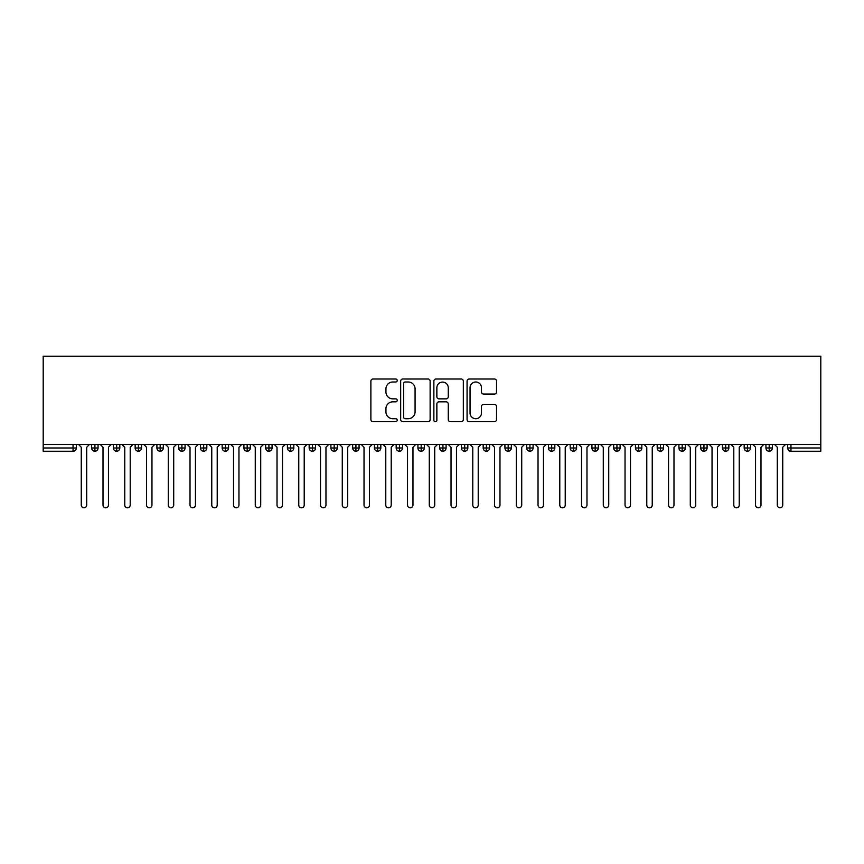 <?xml version="1.0" encoding="UTF-8"?>
<svg xmlns="http://www.w3.org/2000/svg" width="864" height="864" viewBox="0 0 864 864"><rect width="100%" height="100%" fill="white"/><g stroke="black" fill="none" stroke-linecap="round" stroke-linejoin="round"><path stroke-width="1.3" d="M397.202 380.495A1.49 1.49 0 0 0 395.701 379.004L373.021 379.004A2.138 2.138 0 0 0 370.883 381.132L370.883 419.569A2.138 2.138 0 0 0 373.021 421.708L395.701 421.708A1.49 1.49 0 0 0 397.202 420.206A1.49 1.49 0 0 0 395.701 418.716L392.774 418.716A6.836 6.836 0 0 1 385.938 411.88L385.938 408.683A6.836 6.836 0 0 1 392.774 401.846L395.701 401.846A1.49 1.49 0 0 0 397.202 400.356A1.49 1.49 0 0 0 395.701 398.855L392.774 398.855A6.836 6.836 0 0 1 385.938 392.029L385.938 388.822A6.836 6.836 0 0 1 392.774 381.996L395.701 381.996A1.49 1.49 0 0 0 397.202 380.495M494.392 394.049A2.138 2.138 0 0 0 496.53 391.921L496.53 381.132A2.138 2.138 0 0 0 494.392 379.004L469.206 379.004A2.138 2.138 0 0 0 467.068 381.132L467.068 419.569A2.138 2.138 0 0 0 469.206 421.708L494.392 421.708A2.138 2.138 0 0 0 496.53 419.569L496.53 406.544A2.138 2.138 0 0 0 494.392 404.406L483.613 404.406A2.138 2.138 0 0 0 481.475 406.544L481.475 413.003A5.713 5.713 0 0 1 475.772 418.716A5.713 5.713 0 0 1 470.059 413.003L470.059 387.698A5.713 5.713 0 0 1 475.772 381.996A5.713 5.713 0 0 1 481.475 387.698L481.475 391.921A2.138 2.138 0 0 0 483.613 394.049L494.392 394.049M43.2 444.506L43.2 356.195L820.8 356.195L820.8 444.506L43.2 444.506L43.2 447.984L73.051 447.984L73.051 444.506M430.132 381.132A2.138 2.138 0 0 0 427.993 379.004L402.808 379.004A2.138 2.138 0 0 0 400.669 381.132L400.669 419.569A2.138 2.138 0 0 0 402.808 421.708L427.993 421.708A2.138 2.138 0 0 0 430.132 419.569L430.132 381.132M436.007 379.004L461.192 379.004A2.138 2.138 0 0 1 463.331 381.132L463.331 419.569A2.138 2.138 0 0 1 461.192 421.708L450.414 421.708A2.138 2.138 0 0 1 448.276 419.569L448.276 403.985A2.138 2.138 0 0 0 446.148 401.846L438.988 401.846A2.138 2.138 0 0 0 436.86 403.985L436.86 420.206A1.49 1.49 0 0 1 435.359 421.708A1.49 1.49 0 0 1 433.868 420.206L433.868 381.132A2.138 2.138 0 0 1 436.007 379.004M76.313 447.984L73.051 447.984L73.051 451.246A3.262 3.262 0 0 0 76.313 447.984L76.313 444.506L76.313 447.984A3.262 3.262 0 0 1 73.051 451.246L43.2 451.246L43.2 447.984M820.8 444.506L820.8 451.246L790.949 451.246A3.262 3.262 0 0 1 787.687 447.984L787.687 444.506M94.91 444.506L94.91 451.246A3.262 3.262 0 0 1 91.649 447.984L91.649 444.506L91.649 447.984A3.262 3.262 0 0 0 94.91 451.246A3.262 3.262 0 0 0 98.064 447.984L98.064 444.506M116.662 444.506L116.662 451.246A3.262 3.262 0 0 1 113.4 447.984L113.4 444.506L113.4 447.984A3.262 3.262 0 0 0 116.662 451.246A3.262 3.262 0 0 0 119.815 447.984L119.815 444.506M138.413 444.506L138.413 451.246A3.262 3.262 0 0 1 135.151 447.984L135.151 444.506L135.151 447.984A3.262 3.262 0 0 0 138.413 451.246A3.262 3.262 0 0 0 141.566 447.984L141.566 444.506M160.164 444.506L160.164 451.246A3.262 3.262 0 0 1 156.902 447.984L156.902 444.506L156.902 447.984A3.262 3.262 0 0 0 160.164 451.246A3.262 3.262 0 0 0 163.318 447.984L163.318 444.506M181.915 444.506L181.915 451.246A3.262 3.262 0 0 1 178.654 447.984L178.654 444.506L178.654 447.984A3.262 3.262 0 0 0 181.915 451.246A3.262 3.262 0 0 0 185.069 447.984L185.069 444.506M203.666 444.506L203.666 451.246A3.262 3.262 0 0 1 200.405 447.984L200.405 444.506L200.405 447.984A3.262 3.262 0 0 0 203.666 451.246A3.262 3.262 0 0 0 206.82 447.984L206.82 444.506M225.418 444.506L225.418 451.246A3.262 3.262 0 0 1 222.156 447.984L222.156 444.506L222.156 447.984A3.262 3.262 0 0 0 225.418 451.246A3.262 3.262 0 0 0 228.571 447.984L228.571 444.506M247.169 444.506L247.169 451.246A3.262 3.262 0 0 1 243.907 447.984L243.907 444.506L243.907 447.984A3.262 3.262 0 0 0 247.169 451.246A3.262 3.262 0 0 0 250.322 447.984L250.322 444.506M268.92 444.506L268.92 451.246A3.262 3.262 0 0 1 265.658 447.984A3.262 3.262 0 0 0 268.92 451.246A3.262 3.262 0 0 1 265.658 447.984L265.658 444.506M272.074 444.506L272.074 447.984A3.262 3.262 0 0 1 268.92 451.246A3.262 3.262 0 0 0 272.074 447.984L265.658 447.984M290.671 444.506L290.671 451.246A3.262 3.262 0 0 1 287.41 447.984L287.41 444.506L287.41 447.984A3.262 3.262 0 0 0 290.671 451.246A3.262 3.262 0 0 0 293.825 447.984L293.825 444.506M312.422 444.506L312.422 451.246A3.262 3.262 0 0 1 309.161 447.984L309.161 444.506L309.161 447.984A3.262 3.262 0 0 0 312.422 451.246A3.262 3.262 0 0 0 315.576 447.984L315.576 444.506M334.174 444.506L334.174 451.246A3.262 3.262 0 0 1 330.912 447.984L330.912 444.506L330.912 447.984A3.262 3.262 0 0 0 334.174 451.246A3.262 3.262 0 0 0 337.327 447.984L337.327 444.506M355.925 444.506L355.925 451.246A3.262 3.262 0 0 1 352.663 447.984A3.262 3.262 0 0 0 355.925 451.246A3.262 3.262 0 0 1 352.663 447.984L352.663 444.506M359.078 444.506L359.078 447.984A3.262 3.262 0 0 1 355.925 451.246A3.262 3.262 0 0 0 359.078 447.984L352.663 447.984M377.676 451.246A3.262 3.262 0 0 1 374.414 447.984L374.414 444.506L374.414 447.984A3.262 3.262 0 0 0 377.676 451.246A3.262 3.262 0 0 0 380.83 447.984L380.83 444.506L380.83 447.984A3.262 3.262 0 0 1 377.676 451.246L377.676 447.984L380.83 447.984M399.427 444.506L399.427 451.246A3.262 3.262 0 0 1 396.166 447.984L396.166 444.506L396.166 447.984A3.262 3.262 0 0 0 399.427 451.246A3.262 3.262 0 0 0 402.581 447.984L402.581 444.506M421.178 444.506L421.178 451.246A3.262 3.262 0 0 1 417.917 447.984L417.917 444.506L417.917 447.984A3.262 3.262 0 0 0 421.178 451.246A3.262 3.262 0 0 0 424.332 447.984L424.332 444.506M442.93 444.506L442.93 447.984L439.668 447.984L439.668 444.506L439.668 447.984A3.262 3.262 0 0 0 442.93 451.246A3.262 3.262 0 0 0 446.083 447.984L446.083 444.506L446.083 447.984A3.262 3.262 0 0 1 442.93 451.246A3.262 3.262 0 0 1 439.668 447.984A3.262 3.262 0 0 0 442.93 451.246L442.93 447.984L446.083 447.984M464.681 444.506L464.681 451.246A3.262 3.262 0 0 1 461.419 447.984L461.419 444.506L461.419 447.984A3.262 3.262 0 0 0 464.681 451.246A3.262 3.262 0 0 0 467.834 447.984L467.834 444.506M486.432 444.506L486.432 451.246A3.262 3.262 0 0 1 483.17 447.984L483.17 444.506L483.17 447.984A3.262 3.262 0 0 0 486.432 451.246A3.262 3.262 0 0 0 489.586 447.984L489.586 444.506M508.183 444.506L508.183 451.246A3.262 3.262 0 0 1 504.922 447.984L504.922 444.506L504.922 447.984A3.262 3.262 0 0 0 508.183 451.246A3.262 3.262 0 0 0 511.337 447.984L511.337 444.506M529.934 444.506L529.934 451.246A3.262 3.262 0 0 1 526.673 447.984L526.673 444.506M533.088 444.506L533.088 447.984A3.262 3.262 0 0 1 529.934 451.246A3.262 3.262 0 0 0 533.088 447.984L526.673 447.984A3.262 3.262 0 0 0 529.934 451.246M551.686 451.246A3.262 3.262 0 0 1 548.424 447.984L548.424 444.506L548.424 447.984A3.262 3.262 0 0 0 551.686 451.246A3.262 3.262 0 0 0 554.839 447.984L554.839 444.506L554.839 447.984A3.262 3.262 0 0 1 551.686 451.246L551.686 447.984L554.839 447.984M573.437 444.506L573.437 451.246A3.262 3.262 0 0 1 570.175 447.984L570.175 444.506M576.59 444.506L576.59 447.984A3.262 3.262 0 0 1 573.437 451.246A3.262 3.262 0 0 0 576.59 447.984L570.175 447.984A3.262 3.262 0 0 0 573.437 451.246M595.188 444.506L595.188 451.246A3.262 3.262 0 0 1 591.926 447.984L591.926 444.506M598.342 444.506L598.342 447.984L598.342 444.506M616.939 444.506L616.939 451.246A3.262 3.262 0 0 1 613.678 447.984A3.262 3.262 0 0 0 616.939 451.246A3.262 3.262 0 0 1 613.678 447.984L613.678 444.506M620.093 444.506L620.093 447.984L620.093 444.506M638.69 444.506L638.69 451.246A3.262 3.262 0 0 1 635.429 447.984L635.429 444.506M641.844 444.506L641.844 447.984L641.844 444.506M660.442 444.506L660.442 451.246A3.262 3.262 0 0 1 657.18 447.984L657.18 444.506M663.595 444.506L663.595 447.984A3.262 3.262 0 0 1 660.442 451.246A3.262 3.262 0 0 0 663.595 447.984L657.18 447.984A3.262 3.262 0 0 0 660.442 451.246M682.193 444.506L682.193 451.246A3.262 3.262 0 0 1 678.931 447.984L678.931 444.506M685.346 444.506L685.346 447.984L685.346 444.506M703.944 444.506L703.944 451.246A3.262 3.262 0 0 1 700.682 447.984L700.682 444.506M707.098 444.506L707.098 447.984L707.098 444.506M725.695 444.506L725.695 451.246A3.262 3.262 0 0 1 722.434 447.984L722.434 444.506M728.849 444.506L728.849 447.984L728.849 444.506M747.446 444.506L747.446 451.246A3.262 3.262 0 0 1 744.185 447.984L744.185 444.506M750.6 444.506L750.6 447.984A3.262 3.262 0 0 1 747.446 451.246A3.262 3.262 0 0 0 750.6 447.984L744.185 447.984A3.262 3.262 0 0 0 747.446 451.246M769.198 444.506L769.198 451.246A3.262 3.262 0 0 1 765.936 447.984L765.936 444.506L765.936 447.984A3.262 3.262 0 0 0 769.198 451.246A3.262 3.262 0 0 0 772.351 447.984L772.351 444.506M377.676 444.506L377.676 447.984L374.414 447.984M551.686 444.506L551.686 447.984L548.424 447.984M595.188 451.246A3.262 3.262 0 0 0 598.342 447.984A3.262 3.262 0 0 1 595.188 451.246A3.262 3.262 0 0 1 591.926 447.984L598.342 447.984M616.939 451.246A3.262 3.262 0 0 0 620.093 447.984A3.262 3.262 0 0 1 616.939 451.246M638.69 451.246A3.262 3.262 0 0 0 641.844 447.984A3.262 3.262 0 0 1 638.69 451.246A3.262 3.262 0 0 1 635.429 447.984L641.844 447.984M682.193 451.246A3.262 3.262 0 0 0 685.346 447.984A3.262 3.262 0 0 1 682.193 451.246A3.262 3.262 0 0 1 678.931 447.984L685.346 447.984M703.944 451.246A3.262 3.262 0 0 0 707.098 447.984A3.262 3.262 0 0 1 703.944 451.246A3.262 3.262 0 0 1 700.682 447.984L707.098 447.984M725.695 451.246A3.262 3.262 0 0 0 728.849 447.984A3.262 3.262 0 0 1 725.695 451.246A3.262 3.262 0 0 1 722.434 447.984L728.849 447.984M405.151 381.996A1.49 1.49 0 0 0 403.661 383.486L403.661 417.215A1.49 1.49 0 0 0 405.151 418.716L408.251 418.716A6.836 6.836 0 0 0 415.076 411.88L415.076 388.822A6.836 6.836 0 0 0 408.251 381.996L405.151 381.996M448.276 387.806A5.713 5.713 0 0 0 442.573 382.093A5.713 5.713 0 0 0 436.86 387.806L436.86 396.727A2.138 2.138 0 0 0 438.988 398.855L446.148 398.855A2.138 2.138 0 0 0 448.276 396.727L448.276 387.806M78.548 444.506L81.259 447.228L81.259 505.084A2.722 2.722 0 0 0 83.981 507.805A2.722 2.722 0 0 0 86.702 505.084L86.702 447.228L89.424 444.506M100.3 444.506L103.01 447.228L103.01 505.084A2.722 2.722 0 0 0 105.732 507.805A2.722 2.722 0 0 0 108.454 505.084L108.454 447.228L111.175 444.506M122.051 444.506L124.762 447.228L124.762 505.084A2.722 2.722 0 0 0 127.483 507.805A2.722 2.722 0 0 0 130.205 505.084L130.205 447.228L132.926 444.506M143.802 444.506L146.513 447.228L146.513 505.084A2.722 2.722 0 0 0 149.234 507.805A2.722 2.722 0 0 0 151.956 505.084L151.956 447.228L154.678 444.506M165.553 444.506L168.264 447.228L168.264 505.084A2.722 2.722 0 0 0 170.986 507.805A2.722 2.722 0 0 0 173.707 505.084L173.707 447.228L176.429 444.506M187.304 444.506L190.015 447.228L190.015 505.084A2.722 2.722 0 0 0 192.737 507.805A2.722 2.722 0 0 0 195.458 505.084L195.458 447.228L198.18 444.506M209.056 444.506L211.766 447.228L211.766 505.084A2.722 2.722 0 0 0 214.488 507.805A2.722 2.722 0 0 0 217.21 505.084L217.21 447.228L219.931 444.506M230.807 444.506L233.518 447.228L233.518 505.084A2.722 2.722 0 0 0 236.239 507.805A2.722 2.722 0 0 0 238.961 505.084L238.961 447.228L241.682 444.506M252.558 444.506L255.269 447.228L255.269 505.084A2.722 2.722 0 0 0 257.99 507.805A2.722 2.722 0 0 0 260.712 505.084L260.712 447.228L263.434 444.506M274.309 444.506L277.02 447.228L277.02 505.084A2.722 2.722 0 0 0 279.742 507.805A2.722 2.722 0 0 0 282.463 505.084L282.463 447.228L285.185 444.506M296.06 444.506L298.771 447.228L298.771 505.084A2.722 2.722 0 0 0 301.493 507.805A2.722 2.722 0 0 0 304.214 505.084L304.214 447.228L306.936 444.506M317.812 444.506L320.522 447.228L320.522 505.084A2.722 2.722 0 0 0 323.244 507.805A2.722 2.722 0 0 0 325.966 505.084L325.966 447.228L328.687 444.506M339.563 444.506L342.274 447.228L342.274 505.084A2.722 2.722 0 0 0 344.995 507.805A2.722 2.722 0 0 0 347.717 505.084L347.717 447.228L350.438 444.506M361.314 444.506L364.025 447.228L364.025 505.084A2.722 2.722 0 0 0 366.746 507.805A2.722 2.722 0 0 0 369.468 505.084L369.468 447.228L372.19 444.506M383.065 444.506L385.776 447.228L385.776 505.084A2.722 2.722 0 0 0 388.498 507.805A2.722 2.722 0 0 0 391.219 505.084L391.219 447.228L393.941 444.506M404.816 444.506L407.527 447.228L407.527 505.084A2.722 2.722 0 0 0 410.249 507.805A2.722 2.722 0 0 0 412.97 505.084L412.97 447.228L415.692 444.506M426.568 444.506L429.278 447.228L429.278 505.084A2.722 2.722 0 0 0 432 507.805A2.722 2.722 0 0 0 434.722 505.084L434.722 447.228L437.432 444.506M448.308 444.506L451.03 447.228L451.03 505.084A2.722 2.722 0 0 0 453.751 507.805A2.722 2.722 0 0 0 456.473 505.084L456.473 447.228L459.184 444.506M470.059 444.506L472.781 447.228L472.781 505.084A2.722 2.722 0 0 0 475.502 507.805A2.722 2.722 0 0 0 478.224 505.084L478.224 447.228L480.935 444.506M491.81 444.506L494.532 447.228L494.532 505.084A2.722 2.722 0 0 0 497.254 507.805A2.722 2.722 0 0 0 499.975 505.084L499.975 447.228L502.686 444.506M513.562 444.506L516.283 447.228L516.283 505.084A2.722 2.722 0 0 0 519.005 507.805A2.722 2.722 0 0 0 521.726 505.084L521.726 447.228L524.437 444.506M535.313 444.506L538.034 447.228L538.034 505.084A2.722 2.722 0 0 0 540.756 507.805A2.722 2.722 0 0 0 543.478 505.084L543.478 447.228L546.188 444.506M557.064 444.506L559.786 447.228L559.786 505.084A2.722 2.722 0 0 0 562.507 507.805A2.722 2.722 0 0 0 565.229 505.084L565.229 447.228L567.94 444.506M578.815 444.506L581.537 447.228L581.537 505.084A2.722 2.722 0 0 0 584.258 507.805A2.722 2.722 0 0 0 586.98 505.084L586.98 447.228L589.691 444.506M600.566 444.506L603.288 447.228L603.288 505.084A2.722 2.722 0 0 0 606.01 507.805A2.722 2.722 0 0 0 608.731 505.084L608.731 447.228L611.442 444.506M622.318 444.506L625.039 447.228L625.039 505.084A2.722 2.722 0 0 0 627.761 507.805A2.722 2.722 0 0 0 630.482 505.084L630.482 447.228L633.193 444.506M644.069 444.506L646.79 447.228L646.79 505.084A2.722 2.722 0 0 0 649.512 507.805A2.722 2.722 0 0 0 652.234 505.084L652.234 447.228L654.944 444.506M665.82 444.506L668.542 447.228L668.542 505.084A2.722 2.722 0 0 0 671.263 507.805A2.722 2.722 0 0 0 673.985 505.084L673.985 447.228L676.696 444.506M687.571 444.506L690.293 447.228L690.293 505.084A2.722 2.722 0 0 0 693.014 507.805A2.722 2.722 0 0 0 695.736 505.084L695.736 447.228L698.447 444.506M709.322 444.506L712.044 447.228L712.044 505.084A2.722 2.722 0 0 0 714.766 507.805A2.722 2.722 0 0 0 717.487 505.084L717.487 447.228L720.198 444.506M731.074 444.506L733.795 447.228L733.795 505.084A2.722 2.722 0 0 0 736.517 507.805A2.722 2.722 0 0 0 739.238 505.084L739.238 447.228L741.949 444.506M752.825 444.506L755.546 447.228L755.546 505.084A2.722 2.722 0 0 0 758.268 507.805A2.722 2.722 0 0 0 760.99 505.084L760.99 447.228L763.7 444.506M774.576 444.506L777.298 447.228L777.298 505.084A2.722 2.722 0 0 0 780.019 507.805A2.722 2.722 0 0 0 782.741 505.084L782.741 447.228L785.452 444.506M790.949 444.506L790.949 447.984L820.8 447.984M790.949 447.984L790.949 451.246A3.262 3.262 0 0 1 787.687 447.984L790.949 447.984M91.649 447.984A3.262 3.262 0 0 0 94.91 451.246A3.262 3.262 0 0 0 98.064 447.984L91.649 447.984M113.4 447.984A3.262 3.262 0 0 0 116.662 451.246A3.262 3.262 0 0 0 119.815 447.984L113.4 447.984M135.151 447.984A3.262 3.262 0 0 0 138.413 451.246A3.262 3.262 0 0 0 141.566 447.984L135.151 447.984M156.902 447.984A3.262 3.262 0 0 0 160.164 451.246A3.262 3.262 0 0 0 163.318 447.984L156.902 447.984M178.654 447.984A3.262 3.262 0 0 0 181.915 451.246A3.262 3.262 0 0 0 185.069 447.984L178.654 447.984M200.405 447.984A3.262 3.262 0 0 0 203.666 451.246A3.262 3.262 0 0 0 206.82 447.984L200.405 447.984M222.156 447.984A3.262 3.262 0 0 0 225.418 451.246A3.262 3.262 0 0 0 228.571 447.984L222.156 447.984M243.907 447.984A3.262 3.262 0 0 0 247.169 451.246A3.262 3.262 0 0 0 250.322 447.984L243.907 447.984M287.41 447.984A3.262 3.262 0 0 0 290.671 451.246A3.262 3.262 0 0 0 293.825 447.984L287.41 447.984M309.161 447.984A3.262 3.262 0 0 0 312.422 451.246A3.262 3.262 0 0 0 315.576 447.984L309.161 447.984M330.912 447.984A3.262 3.262 0 0 0 334.174 451.246A3.262 3.262 0 0 0 337.327 447.984L330.912 447.984M396.166 447.984L402.581 447.984A3.262 3.262 0 0 1 399.427 451.246M417.917 447.984A3.262 3.262 0 0 0 421.178 451.246A3.262 3.262 0 0 0 424.332 447.984L417.917 447.984M461.419 447.984L467.834 447.984A3.262 3.262 0 0 1 464.681 451.246M483.17 447.984A3.262 3.262 0 0 0 486.432 451.246A3.262 3.262 0 0 0 489.586 447.984L483.17 447.984M504.922 447.984L511.337 447.984A3.262 3.262 0 0 1 508.183 451.246M613.678 447.984L620.093 447.984M765.936 447.984L772.351 447.984A3.262 3.262 0 0 1 769.198 451.246"/></g></svg>
